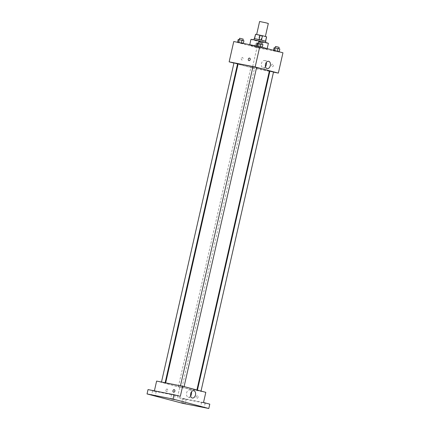 <?xml version="1.0" encoding="UTF-8"?>
<svg xmlns="http://www.w3.org/2000/svg" width="430" height="430" viewBox="0 0 430 430"><rect width="100%" height="100%" fill="white"/><g stroke="black" fill="none" stroke-linecap="round" stroke-linejoin="round"><path stroke-width="0.32" stroke-dasharray="2.15 1.61" d="M259.607 21.5L268.32 23.478M258.097 34.787L265.353 36.539L258.097 34.787M266.417 36.829L259.51 35.389L258.521 39.743L265.428 41.183L266.616 36.824M259.51 35.389L255.377 34.271M258.521 39.743L254.452 38.668L255.441 34.314M265.428 41.183L254.592 38.603M265.815 41.221L254.2 38.582M255.345 40.495L265.487 42.672L255.345 40.495M260.87 40.28L261.859 35.926M250.97 39.372A8.933 0.279 -167.2 0 0 259.618 41.624A8.933 0.279 -167.2 0 0 268.39 43.333M252.56 45.628A8.933 0.279 -167.2 0 0 249.647 45.177A8.933 0.279 -167.2 0 0 258.301 47.429A8.933 0.279 -167.2 0 0 267.073 49.138A8.933 0.279 -167.2 0 0 261.951 47.714A8.933 0.279 -167.2 0 0 252.56 45.628M259.285 48.026L254.458 46.881L260.204 48.144L254.458 46.881L260.204 48.144L259.285 48.026L259.94 45.123L255.119 43.978L259.94 45.123M278.269 51.783L273.442 50.633L279.188 51.901L273.442 50.633L279.188 51.901L278.269 51.783L278.93 48.88L274.103 47.73M282.956 52.788L256.952 47.639L233.764 41.527M242.359 43.564L237.532 42.414L243.278 43.683L237.532 42.414L243.278 43.683L242.359 43.564L243.014 40.662L238.193 39.512M261.343 47.322L256.517 46.171L262.262 47.434L256.517 46.171L262.262 47.434L261.343 47.322L261.999 44.419L257.178 43.269M269.298 71.31L252.335 67.956L256.952 47.639M252.335 67.956L238.064 64.194M237.537 64.054L233.936 63.108M241.294 58.512A1.301 0.871 101.2 0 0 241.891 60.012A1.301 0.871 101.2 0 0 242.998 58.905A1.301 0.871 101.2 0 0 242.396 57.453A1.301 0.871 101.2 0 0 241.294 58.512M238.123 63.925A16.017 0.5 -167.2 0 0 253.635 67.956A16.017 0.5 -167.2 0 0 269.368 71.02M256.57 67.612A16.017 0.5 -167.2 0 0 252.942 66.779M273.48 72.138L269.83 71.418M269.884 71.17L273.518 71.993M251.507 67.505L254.533 68.236L251.507 67.505M233.974 62.952L237.602 63.774M256.586 67.531L252.958 66.709M272.717 64.221A1.301 0.968 -75.2 0 0 271.486 65.269A1.301 0.968 -75.2 0 0 272.099 66.747A1.301 0.968 -75.2 0 0 273.362 65.736A1.301 0.968 -75.2 0 0 272.76 64.226A1.301 0.968 -75.2 0 0 272.717 64.221M249.572 58.114L249.572 58.114A1.301 0.968 104.8 0 1 250.185 59.593A1.301 0.968 104.8 0 1 248.954 60.646A1.301 0.968 104.8 0 1 248.911 60.635L248.911 60.635M272.717 64.215A1.301 0.968 -75.2 0 0 271.486 65.269A1.301 0.968 -75.2 0 0 272.093 66.747A1.301 0.968 -75.2 0 0 273.362 65.736A1.301 0.968 -75.2 0 0 272.76 64.226A1.301 0.968 -75.2 0 0 272.717 64.215M265.471 66.661A3.736 2.505 -78.8 0 1 263.144 67.832A3.736 2.505 -78.8 0 1 261.445 63.532A3.736 2.505 -78.8 0 1 264.595 60.506A3.736 2.505 -78.8 0 1 266.299 62.474M241.3 58.512A1.301 0.871 101.2 0 0 241.891 60.012A1.301 0.871 101.2 0 0 242.998 58.905A1.301 0.871 101.2 0 0 242.396 57.453A1.301 0.871 101.2 0 0 241.3 58.512M170.823 383.963A16.017 0.5 -167.2 0 0 165.598 383.157A16.017 0.5 -167.2 0 0 181.105 387.188A16.017 0.5 -167.2 0 0 196.838 390.252A16.017 0.5 -167.2 0 0 187.657 387.704A16.017 0.5 -167.2 0 0 170.823 383.963M183.454 386.672L180.433 385.941L183.454 386.672M178.982 386.742L182.003 387.473L178.982 386.742M162.051 382.275L165.077 383.006L162.051 382.275M197.967 390.494L200.987 391.225L197.967 390.494M205.814 392.332L179.81 387.188L156.617 381.077M182.793 403.356L183.782 399.002L177.499 397.347L179.81 387.188M154.402 390.838L154.311 391.236L148.033 389.58M165.969 390.075A1.301 0.871 101.2 0 0 166.56 391.579A1.301 0.871 101.2 0 0 167.668 390.467A1.301 0.871 101.2 0 0 167.066 389.021A1.301 0.871 101.2 0 0 165.969 390.075A1.301 0.871 101.2 0 0 166.56 391.579A1.301 0.871 101.2 0 0 167.668 390.467A1.301 0.871 101.2 0 0 167.066 389.021A1.301 0.871 101.2 0 0 165.969 390.075M203.508 402.491L177.499 397.347M197.386 395.783A1.301 0.968 -75.2 0 0 196.155 396.836A1.301 0.968 -75.2 0 0 196.768 398.314A1.301 0.968 -75.2 0 0 198.031 397.298A1.301 0.968 -75.2 0 0 197.429 395.793A1.301 0.968 -75.2 0 0 197.386 395.783A1.301 0.968 -75.2 0 0 196.155 396.836A1.301 0.968 -75.2 0 0 196.768 398.314A1.301 0.968 -75.2 0 0 198.031 397.298A1.301 0.968 -75.2 0 0 197.429 395.793A1.301 0.968 -75.2 0 0 197.386 395.783M154.311 391.236L180.321 396.379M174.241 389.682L174.241 389.682A1.301 0.968 104.8 0 1 174.854 391.16A1.301 0.968 104.8 0 1 173.623 392.208A1.301 0.968 104.8 0 1 173.58 392.203L173.58 392.203M190.635 396.051A3.736 2.505 -78.8 0 1 188.313 397.223A3.736 2.505 -78.8 0 1 186.615 392.918A3.736 2.505 -78.8 0 1 189.759 389.897A3.736 2.505 -78.8 0 1 191.463 391.864M185.749 399.201L182.578 398.519L185.749 399.201M204.734 402.958L201.562 402.276L204.734 402.958M209.786 404.146L183.782 399.002M155.794 391.305L152.628 390.623L155.794 391.305M174.779 395.062L171.613 394.38L174.779 395.062M262.918 44.537L261.999 44.419M258.839 43.586L261.865 44.317L258.839 43.586M258.468 46.687L259.129 43.785M258.564 42.038L262.192 42.866M279.849 48.998L278.93 48.88M275.77 48.047L278.79 48.778L275.77 48.047M275.394 51.148L276.055 48.246M273.442 50.633L273.518 50.299M275.49 46.499L279.118 47.327M243.934 40.78L243.014 40.662M239.854 39.829L242.88 40.56L239.854 39.829M239.483 42.93L240.144 40.028M239.58 38.281L243.208 39.108M256.785 44.29L259.806 45.021L256.785 44.29M256.409 47.391L257.07 44.489M254.458 46.881L255.119 43.978M255.377 46.994L256.038 44.096M258.253 47.628L258.908 44.725M260.204 48.144L260.865 45.241M257.113 42.839L260.134 43.57L257.113 42.839M267.073 49.138L267.186 48.628M249.647 45.177L249.76 44.693M263.144 67.832L267.175 68.628M264.595 60.506L268.626 61.302M196.838 390.252L196.897 389.983M165.598 383.157L165.663 382.867M182.003 387.473L254.533 68.236M178.375 386.645L250.9 67.413M197.359 390.402L197.424 390.123M188.313 397.223L192.339 398.019M189.759 389.897L193.79 390.693M182.578 398.519L181.589 402.872M186.206 399.346L185.217 403.7M152.628 390.623L151.639 394.976M156.257 391.45L155.268 395.804M171.613 394.38L170.624 398.734M175.241 395.208L174.252 399.556M201.562 402.276L200.573 406.629M205.191 403.098L204.202 407.452M259.806 45.021L260.134 43.57M256.178 44.199L256.506 42.747"/><path stroke-width="0.64" d="M265.369 36.469L268.32 23.478L265.762 22.768L259.607 21.5L256.662 34.486M261.499 40.054L262.488 35.711L266.616 36.824L265.638 41.135M254.592 38.603L255.576 34.271L254.399 38.582M255.576 34.271L262.488 35.711M259.15 39.522L260.139 35.174M253.915 39.834L254.2 38.582L260.048 39.721L265.815 41.221L265.53 42.473M265.568 41.108L266.552 36.781M267.186 48.628L268.39 43.333A8.933 0.279 -167.2 0 0 263.267 41.909A8.933 0.279 -167.2 0 0 253.883 39.823A8.933 0.279 -167.2 0 0 250.97 39.372L249.76 44.693M233.936 63.108L229.147 61.845L233.764 41.527L259.768 46.671L282.956 52.788L278.344 73.1L273.48 72.138M238.064 64.194L237.537 64.054M252.942 66.779A16.017 0.5 -167.2 0 0 243.348 64.731A16.017 0.5 -167.2 0 0 238.123 63.925L165.663 382.867M196.897 389.983L269.368 71.02A16.017 0.5 -167.2 0 0 256.57 67.612M269.83 71.418L269.298 71.31M229.147 61.845L255.157 66.989L278.344 73.1M201.025 391.069L273.518 71.993L269.884 71.17L197.424 390.123M165.131 382.759L237.602 63.774L234.581 63.043L233.974 62.952L161.481 382.039M180.466 385.796L252.958 66.709L256.586 67.531L184.094 386.608M255.157 66.989L259.768 46.671M265.477 64.328A3.736 2.505 -78.8 0 1 268.626 61.302A3.736 2.505 -78.8 0 1 270.357 65.451A3.736 2.505 -78.8 0 1 267.175 68.628A3.736 2.505 -78.8 0 1 265.477 64.328M248.954 60.646A1.301 0.968 104.8 0 1 248.911 60.635A1.301 0.968 104.8 0 1 248.309 59.13A1.301 0.968 104.8 0 1 249.572 58.114A1.301 0.968 104.8 0 1 250.179 59.593A1.301 0.968 104.8 0 1 248.954 60.646M248.911 60.635A1.301 0.968 104.8 0 1 248.309 59.13A1.301 0.968 104.8 0 1 249.572 58.114M266.299 62.474A3.736 2.505 -78.8 0 1 265.471 66.661M154.402 390.838L156.617 381.077L182.626 386.221L205.814 392.332L203.508 402.491L209.786 404.146L208.797 408.5L182.793 403.356L147.044 393.934L148.033 389.58L174.037 394.724L180.321 396.379L182.626 386.221M147.044 393.934L173.048 399.078L174.037 394.724M173.048 399.078L208.797 408.5M190.641 393.719A3.736 2.505 -78.8 0 1 193.79 390.693A3.736 2.505 -78.8 0 1 195.521 394.842A3.736 2.505 -78.8 0 1 192.339 398.019A3.736 2.505 -78.8 0 1 190.641 393.719M173.623 392.208A1.301 0.968 104.8 0 1 173.58 392.203A1.301 0.968 104.8 0 1 172.978 390.693A1.301 0.968 104.8 0 1 174.241 389.682A1.301 0.968 104.8 0 1 174.854 391.16A1.301 0.968 104.8 0 1 173.623 392.208M173.58 392.203A1.301 0.968 104.8 0 1 172.978 390.693A1.301 0.968 104.8 0 1 174.241 389.682M191.463 391.864A3.736 2.505 -78.8 0 1 190.635 396.051M201.036 406.775L204.202 407.452L201.036 406.775M171.081 398.879L174.252 399.556L171.081 398.879M152.096 395.122L155.268 395.804L152.096 395.122M182.051 403.017L185.217 403.7L182.051 403.017M256.549 46.037L257.178 43.269L260.967 44.021L262.918 44.537L262.284 47.338M257.452 46.214L258.097 43.387M260.333 46.822L260.967 44.021M261.875 44.258L262.192 42.866L259.172 42.135L258.564 42.038L258.247 43.419M273.518 50.299L274.103 47.73L277.898 48.483L279.849 48.998L279.21 51.799M274.415 50.536L275.023 47.848M277.259 51.283L277.898 48.483M278.801 48.719L279.118 47.327L276.098 46.596L275.49 46.499L275.178 47.886M237.564 42.28L238.193 39.512L239.112 39.63L243.934 40.78L243.337 43.425M238.467 42.457L239.112 39.63M241.354 43.032L241.982 40.264M242.891 40.506L243.208 39.108L240.187 38.378L239.58 38.281L239.263 39.667"/></g></svg>
